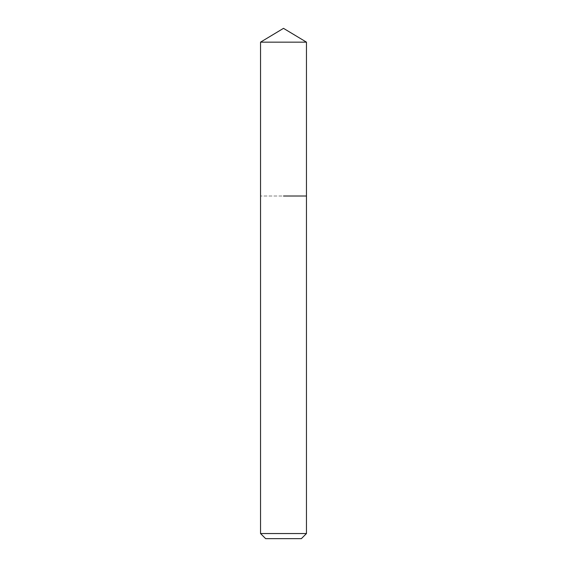 <?xml version="1.0" encoding="UTF-8"?>
<svg xmlns="http://www.w3.org/2000/svg" width="567" height="567" viewBox="0 0 567 567"><rect width="100%" height="100%" fill="white"/><g stroke="black" fill="none" stroke-linecap="round" stroke-linejoin="round"><path stroke-width="0.43" stroke-dasharray="2.83 2.13" d="M301.361 538.65L265.639 538.65M306.463 533.547L260.536 533.547M306.463 196.019L260.536 196.019L306.463 196.019M306.463 42.149L260.536 42.149"/><path stroke-width="0.85" d="M306.463 533.547L260.536 533.547L265.639 538.65L301.361 538.65L306.463 533.547L306.463 42.149L260.536 42.149L283.5 28.35L306.463 42.149M283.5 196.019L306.463 196.019L283.5 196.019M260.536 533.547L260.536 42.149"/></g></svg>
